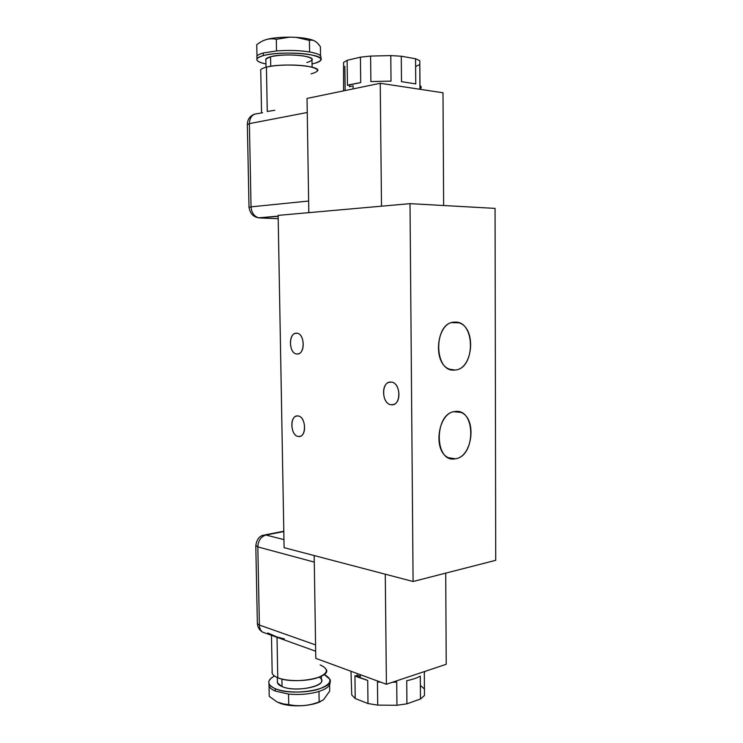 <?xml version="1.0" encoding="UTF-8"?>
<svg xmlns="http://www.w3.org/2000/svg" width="743" height="743" viewBox="0 0 743 743"><rect width="100%" height="100%" fill="white"/><g stroke="black" fill="none" stroke-linecap="round" stroke-linejoin="round"><path stroke-width="1.11" d="M495.72 560.315L495.061 208.384L410.015 203.647L278.142 215.386L284.095 547.665L413.089 581.5L410.015 203.647L413.089 581.5L495.72 560.315L495.061 208.384L410.015 203.647L278.142 215.386L284.095 547.665L413.089 581.5L495.72 560.315M296.959 354.002C288.628 354.002 288.247 332.455 296.615 333.217C305.057 333.003 305.41 355.015 296.959 354.002L298.333 353.844C305.81 352.293 304.193 332.92 296.615 333.217L295.361 333.366C287.903 334.907 289.389 354.086 296.959 354.002M298.333 436.475C290.039 435.769 289.668 414.483 297.999 415.95C306.395 416.461 306.748 438.212 298.333 436.475L300.163 436.327C307.221 434.636 305.262 416.275 297.999 415.95L296.29 416.108C289.25 417.78 291.07 435.946 298.333 436.475M391.301 404.74C381.289 404.266 381.038 380.797 391.078 382.088C401.239 382.32 401.452 406.347 391.301 404.74L393.502 404.508C402.065 402.409 399.873 382.153 391.078 382.088L389.044 382.32C380.5 384.391 382.515 404.424 391.301 404.74M454.883 370.023C433.559 373.162 433.206 321.83 454.651 322.137C475.576 320.242 475.724 369.336 454.883 370.023L451.558 369.81L454.883 370.023C473.142 369.605 476.774 327.979 459.007 322.806L454.651 322.137C436.531 321.543 431.98 363.448 449.561 369.197L454.883 370.023M455.32 458.775C434.144 463.493 433.791 412.857 455.087 411.52C475.873 408.056 476.012 456.518 455.32 458.775L448.707 457.827L455.32 458.775C472.52 457.094 477.238 418.476 461.022 412.43L455.087 411.52C438.036 412.244 432.417 451.131 448.466 457.716L455.32 458.775M356.891 676.808L356.872 674.96L360.364 676.464L360.346 674.7L360.364 676.464L356.872 674.96L356.891 676.808L354.931 675.684L355.219 698.531L351.755 694.993L350.975 671.254L351.755 694.993L355.219 698.531L354.931 675.684L367.72 680.412L356.891 676.808M425.135 671.328L424.309 672.796L424.476 695.522L420.473 699.014L420.297 676.102C416.953 678.006 412.43 679.529 406.718 680.672L406.923 703.835L396.948 705.265L396.725 682.028L392.248 682.306L396.725 682.028L396.948 705.265L377.713 705.116L367.989 703.537L367.72 680.412L367.989 703.537L355.219 698.531L367.989 703.537L377.713 705.116L377.463 681.898L377.713 705.116L396.948 705.265L406.923 703.835L406.718 680.672C412.43 679.529 416.953 678.006 420.297 676.102L420.473 699.014L406.923 703.835L420.473 699.014L424.476 695.522L424.309 672.796L425.135 671.328M380.704 682.167L377.463 681.898L380.704 682.167M420.38 685.492L424.355 688.872M321.366 676.195L321.422 679.724C325.313 686.857 294.655 692.337 282.043 686.569L281.903 679.037L282.043 686.569L277.464 682.91L277.436 681.136C276.86 683.198 278.393 685.018 282.043 686.569C297.451 693.488 332.232 684.377 319.063 677.198M320.159 664.929C329.428 669.202 328.304 673.557 316.787 677.987C305.457 681.582 286.798 681.452 277.771 677.727C273.322 675.861 271.446 673.697 272.152 671.226M275.216 688.687C285.126 692.894 305.494 693.173 318.32 689.263C331.452 684.433 333.403 679.511 324.18 674.468L329.864 679.251C335.362 689.095 292.649 696.748 275.216 688.687L275.263 691.046L275.216 688.687C266.923 684.684 266.681 680.458 274.501 676.019C269.988 678.378 268.149 680.922 268.985 683.653C269.7 685.548 271.771 687.229 275.216 688.687M319.964 701.726L320.735 701.466C311.689 706.231 291.423 707.308 280.826 703.565L288.739 704.615C298.974 706.714 309.107 705.813 319.137 701.931L318.97 691.436C309.747 694.176 299.605 695.049 288.544 694.073L288.739 704.615C298.974 706.714 309.107 705.813 319.137 701.931L318.97 691.436C327.236 688.65 330.895 685.39 329.929 681.665C330.895 685.39 327.236 688.65 318.97 691.436C309.747 694.176 299.605 695.049 288.544 694.073L275.263 691.046C271.817 689.578 269.737 687.897 269.031 685.984L269.226 696.312L277.028 701.94L280.826 703.565L288.739 704.615L288.544 694.073L275.263 691.046C271.808 689.578 269.737 687.888 269.031 685.975L268.985 683.653M323.493 699.804L329.706 691.074L329.613 684.842L329.706 691.074L323.493 699.804L319.137 701.931L323.493 699.804M317.939 702.664C308.466 705.822 298.11 706.612 286.882 705.023L277.028 701.94L269.226 696.312L269.031 685.975M267.814 632.98L277.018 637.002L284.383 638.915M326.335 669.517C331.183 678.062 293.281 684.693 277.771 677.727L277.018 637.308L277.771 677.727C274.687 676.464 272.83 675.006 272.189 673.353L271.474 635.311M265.567 633.194L262.641 632.144C260.589 630.621 259.502 628.253 259.372 625.049L315.58 644.905L259.372 625.049L257.366 623.665L257.347 622.968L257.366 623.665L259.372 625.049C259.502 628.253 260.589 630.621 262.641 632.144L265.567 633.194M314.178 555.55L315.794 658.354L314.178 555.55M445.716 573.132L446.227 664.279L386.406 684.257L385.273 574.2L386.406 684.257L315.794 658.354L386.406 684.257L446.227 664.279L445.716 573.132M265.929 535.034L283.807 531.561L265.929 535.034C260.914 536.632 258.211 540.588 257.821 546.913L255.787 545.325L257.821 546.913L259.372 625.049L257.821 546.913L314.28 562.098L257.821 546.913C258.211 540.588 260.914 536.632 265.929 535.034L283.956 539.613L265.929 535.034M415.643 66.536L419.767 64.511L419.953 88.993C421.606 87.841 421.625 86.699 419.99 85.584L419.804 60.675L415.56 58.743L401.276 56.227L415.56 58.743L415.755 83.875L401.499 81.665L401.276 56.227L390.781 55.595L370.599 56.069L390.781 55.595L391.022 81.117L370.878 81.563L370.599 56.069L360.42 57.174L347.13 60.322L360.42 57.174L360.717 82.557L347.445 85.371L347.13 60.322L343.572 62.431L343.572 89.439L343.572 62.431L347.13 60.322L347.445 85.371L349.489 84.721L349.507 86.745L353.129 85.863L353.166 88.881L353.129 85.863L349.507 86.745L349.489 84.721L360.717 82.557L360.42 57.174L370.599 56.069L370.878 81.563L391.022 81.117L390.781 55.595L401.276 56.227L401.499 81.665L415.755 83.875L415.56 58.743L419.804 60.675L419.99 85.584L420.844 88.194M306.868 62.496C314.623 60.174 313.546 58 303.627 55.966C291.553 54.406 280.52 54.666 270.545 56.737C266.774 57.75 265.214 58.883 265.883 60.127L265.864 59.05L270.545 56.737L270.721 66.285L270.545 56.737C283.594 52.985 315.886 55.688 311.986 60.09L312.097 67.176M261.545 112.862L260.756 71.096C259.939 69.656 261.824 68.337 266.431 67.139C275.764 64.762 295.305 64.307 307.249 66.211C319.416 68.597 320.697 71.152 311.103 73.863M320.567 57.991C322.202 55.614 318.543 53.607 309.608 51.954C299.559 50.375 288.525 50.032 276.507 50.933L263.282 52.994C259.836 53.923 257.737 54.954 256.976 56.087L256.762 44.701C263.078 39.648 269.588 37.856 276.303 39.295L276.507 50.933L276.303 39.295L289.64 37.15C276.303 37.224 267.174 38.562 262.233 41.181C267.174 38.562 276.303 37.224 289.64 37.15L296.095 37.364L309.422 40.391L309.608 51.954L309.422 40.391C312.478 39.509 315.45 40.744 318.348 44.097L320.409 46.735L320.539 55.799L320.409 46.735C316.797 41.422 313.137 39.305 309.422 40.391L296.095 37.364L289.64 37.15L276.303 39.295C270.322 38.014 264.564 39.277 259.019 43.085L256.762 44.701L256.976 56.087C257.737 54.954 259.836 53.923 263.282 52.994L263.328 55.595C281.365 50.338 326.372 54.137 320.827 60.211C320.029 61.474 317.632 62.598 313.639 63.564L312.041 63.926L313.639 63.564C324.477 60.378 323.066 57.36 309.394 54.518C295.928 52.242 273.823 52.762 263.328 55.595C253.902 58.576 254.775 61.372 265.957 63.982C259.093 62.533 256.094 60.796 256.957 58.771C257.635 57.601 259.762 56.542 263.328 55.595L263.282 52.994L276.507 50.933C288.525 50.032 299.559 50.375 309.608 51.954C318.097 53.505 321.83 55.409 320.79 57.675M296.095 37.364C304.844 37.949 310.983 39.128 314.521 40.911C310.983 39.128 304.844 37.949 296.095 37.364M260.728 69.842C261.341 68.848 263.236 67.957 266.431 67.139L267.257 111.487L266.431 67.139C282.461 62.709 322.332 65.876 317.456 71.022M274.854 110.261L267.257 111.487M262.595 112.732L257.533 113.67C252.471 113.893 249.759 117.218 249.397 123.626C249.759 117.218 252.471 113.893 257.533 113.67M307.249 112.499L249.397 123.626L307.249 112.499M307.035 98.429L308.819 212.656L307.035 98.429L380.24 83.281L442.995 92.773L443.636 205.523L442.995 92.773L380.24 83.281L381.503 206.183L380.24 83.281L307.035 98.429M308.633 201.037L251.05 206.851L249.397 123.626L251.05 206.851L308.633 201.037M278.161 216.352L258.722 217.829C254.115 216.436 251.552 212.777 251.05 206.851C251.552 212.777 254.115 216.436 258.722 217.829L278.161 216.352M278.207 218.683L259.818 217.959L278.207 218.683M258.192 217.764L259.818 217.959L258.192 217.764M249.016 207.399L251.05 206.851L249.016 207.399M247.354 124.722L249.397 123.626L247.354 124.722M345.151 90.544L344.845 66.22M459.007 322.806L451.707 322.648M461.022 412.43L453.945 411.715M297.2 333.282L295.361 333.366M391.32 382.116L389.044 382.32M277.464 682.91L277.371 677.56M286.882 705.023L285.851 704.559M263.746 535.118C259.298 535.935 256.651 539.511 255.806 545.845L257.366 623.665C257.728 627.436 259.483 630.268 262.641 632.144L315.673 651.212M264.796 534.914L283.798 531.226M343.545 87.628L343.591 90.869M265.864 59.05L266.013 67.251M320.827 60.211L320.809 58.678M256.911 56.208L256.957 58.771M278.161 216.12L258.722 217.829C253.242 216.956 250.01 213.427 249.007 207.223L247.354 124.369C247.53 119.317 249.927 115.908 254.524 114.143"/></g></svg>
